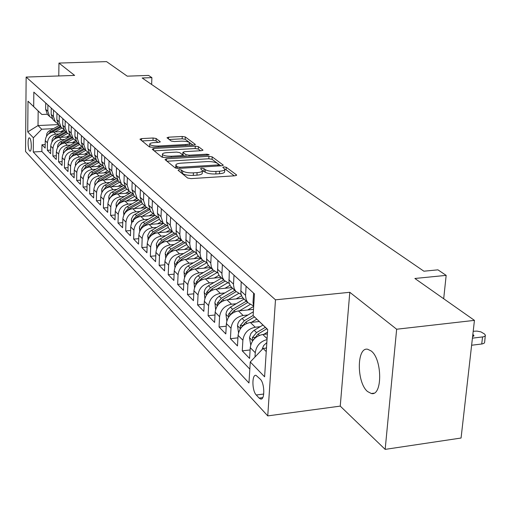 <?xml version="1.0" encoding="UTF-8"?>
<svg xmlns="http://www.w3.org/2000/svg" width="511" height="511" viewBox="0 0 511 511"><rect width="100%" height="100%" fill="white"/><g stroke="black" fill="none" stroke-linecap="round" stroke-linejoin="round"><path stroke-width="0.77" d="M179.157 169.633L178.071 170.246L187.646 178.032L191.044 178.62L235.117 175.778L236.542 174.89L226.239 167.263L223.914 166.873L222.796 167.333L224.751 169.064C224.961 170.189 223.243 170.904 219.602 171.211L215.987 171.434C211.12 171.587 207.549 170.981 205.275 169.62L204.004 168.636L201.679 168.247L200.523 168.719L202.394 170.425C202.586 171.575 200.817 172.309 197.08 172.622L193.42 172.852C188.495 173.012 184.925 172.399 182.708 171.025L181.482 170.035L179.157 169.633M367.543 391.528L371.312 393.515C382.503 396.44 382.458 359.31 371.197 350.987L367.658 349.249C356.582 346.784 356.544 382.611 367.543 391.528M29.625 150.917L30.021 151.154C31.867 151.71 31.612 139.675 29.74 138.066L29.357 137.849C27.517 137.331 27.766 149.25 29.625 150.917M156.149 138.494L153.096 137.996L141.592 138.602L139.957 139.196L149.244 146.804L152.367 147.315L193.784 145.041L195.343 144.447L185.314 136.961L182.261 136.469L168.585 137.184L167.001 137.766L171.198 141.042L174.283 141.547L181.143 141.177C185.761 141.113 188.648 141.707 189.798 142.952C189.926 143.789 188.527 144.319 185.602 144.536L158.384 146.025C153.734 146.095 150.854 145.507 149.742 144.255C149.64 143.393 151.103 142.85 154.118 142.626L158.653 142.384L160.269 141.783L156.149 138.494L156.059 140.857L153.013 140.359L142.039 140.94M396.651 329.231L349.792 292.292L340.249 406.117L385.166 449.38L396.651 329.231L474.444 320.371L414.875 278.476L446.167 275.372L437.933 269.84L423.894 271.207L142.16 77.985L151.888 77.64L148.586 75.424L127.239 76.165L106.556 61.62L58.963 63.07L58.765 75.954M349.792 292.292L275.48 299.823L26.138 77.065L74.625 75.417L58.963 63.07M166.548 158.8L165.008 159.617L175.139 167.864L178.448 168.426L221.665 165.775L223.256 165.123L212.18 156.851L208.948 156.321L166.548 158.8L166.471 160.812M161.866 157.069L152.227 149.231L153.766 148.452L195.279 146.152L198.421 146.663L202.963 150.093L201.398 150.7L184.516 151.658L182.906 152.284L185.921 154.667L189.127 155.203L206.821 154.181L209.178 154.673L208.073 155.108L165.079 157.605L161.866 157.069M474.444 320.371L461.069 438.029L385.166 449.38M45.204 144.568L41.947 144.741L45.16 148.049L45.249 140.595L47.427 142.793C47.996 137.778 50.8 134.891 55.833 134.138L58.784 133.991M50.685 150.1L47.331 150.285L50.634 153.683L50.736 146.14L52.978 148.394C53.559 143.316 56.395 140.391 61.492 139.618L64.501 139.465M56.319 155.791L52.869 155.983L56.267 159.477L56.376 151.831L58.682 154.156C59.276 149.008 62.157 146.044 67.311 145.258L70.371 145.092M62.112 161.636L58.561 161.84L62.055 165.436L62.176 157.695L64.546 160.084C65.159 154.871 68.078 151.856 73.303 151.052L76.414 150.879M68.078 167.646L64.418 167.864L68.008 171.562L68.148 163.718L70.582 166.177C71.208 160.895 74.165 157.842 79.461 157.018L82.629 156.839M74.216 173.829L70.441 174.059L74.14 177.866L74.287 169.92L76.797 172.456C77.436 167.103 80.438 163.999 85.803 163.156L89.029 162.964M80.534 180.198L76.637 180.44L80.444 184.362L80.61 176.308L83.191 178.92C83.849 173.491 86.896 170.342 92.331 169.473L95.621 169.275M87.036 186.751L83.025 187.013L86.947 191.05L87.126 182.887L89.783 185.576C90.46 180.076 93.551 176.876 99.057 175.988L102.411 175.778M93.743 193.503L89.597 193.778L93.641 197.936L93.839 189.67L96.579 192.436C97.275 186.86 100.412 183.615 105.994 182.702L109.405 182.484M100.661 200.459L96.375 200.753L100.546 205.045L100.756 196.658L103.586 199.514C104.295 193.854 107.482 190.558 113.142 189.619L116.623 189.389M107.795 207.632L103.369 207.945L107.668 212.372L107.891 203.87L110.81 206.814C111.545 201.079 114.777 197.725 120.513 196.761L124.071 196.518M115.154 215.029L110.574 215.367L115.013 219.928L115.262 211.305L118.271 214.352C119.025 208.526 122.314 205.122 128.127 204.132L131.755 203.876M122.755 222.668L118.015 223.026L122.602 227.74L122.864 218.989L125.974 222.132C126.754 216.223 130.088 212.761 135.99 211.746L139.695 211.477M130.605 230.55L125.706 230.934L130.433 235.801L130.72 226.929L133.939 230.174C134.732 224.176 138.13 220.656 144.115 219.609L147.896 219.321M138.717 238.694L133.646 239.103L138.532 244.137L138.845 235.13L142.167 238.484C142.991 232.396 146.433 228.813 152.508 227.74L156.379 227.44M147.111 247.113L141.854 247.548L146.913 252.753L147.238 243.613L150.681 247.088C151.524 240.898 155.031 237.257 161.195 236.146L165.149 235.833M155.798 255.819L150.343 256.286L155.574 261.67L155.932 252.389L159.489 255.985C160.365 249.707 163.929 245.995 170.189 244.852L174.232 244.514M164.791 264.826L159.125 265.324L164.548 270.9L164.925 261.472L168.617 265.203C169.511 258.822 173.14 255.04 179.495 253.865L183.634 253.507M174.11 274.151L168.221 274.688L173.842 280.462L174.245 270.887L178.071 274.752C178.997 268.269 182.689 264.417 189.147 263.203L193.382 262.826M183.768 283.809L177.649 284.391L183.475 290.376L183.909 280.648L187.876 284.653C188.834 278.067 192.59 274.145 199.149 272.887L203.487 272.491M193.79 293.825L187.428 294.445L193.465 300.66L193.937 290.778L198.051 294.93C199.041 288.23 202.867 284.231 209.529 282.941L213.981 282.519M204.196 304.217L197.565 304.882L203.838 311.333L204.343 301.286L208.616 305.604C209.638 298.788 213.534 294.713 220.305 293.371L224.872 292.924M215.003 315L208.098 315.715L214.614 322.422L215.15 312.202L219.589 316.692C220.65 309.755 224.623 305.597 231.509 304.217L236.191 303.738M226.239 326.203L219.04 326.976L225.811 333.945L226.386 323.552L231.004 328.222C232.103 321.163 236.152 316.922 243.153 315.491L247.963 314.987M237.928 337.848L230.416 338.684L237.462 345.934L238.075 335.363L242.885 340.217C244.022 333.038 248.148 328.707 255.27 327.225L260.214 326.682M250.109 349.958L242.252 350.865L249.585 358.415L250.249 347.652C251.412 340.396 255.589 336.008 262.782 334.494L267.394 333.983M45.249 140.595C45.818 135.6 48.602 132.732 53.61 131.991L63.332 131.512M50.736 146.14C51.317 141.081 54.14 138.174 59.212 137.408L69.183 136.903M56.376 151.831C56.97 146.714 59.832 143.763 64.967 142.984L75.194 142.448M62.176 157.695C62.783 152.508 65.689 149.512 70.888 148.714L81.383 148.145M68.148 163.718C68.768 158.467 71.712 155.427 76.976 154.609L87.758 154.009M74.287 169.92C74.925 164.599 77.908 161.514 83.242 160.678L94.318 160.039M80.61 176.308C81.262 170.91 84.289 167.787 89.693 166.925L101.076 166.247M87.126 182.887C87.796 177.419 90.869 174.238 96.343 173.357L108.045 172.641M93.839 189.67C94.522 184.12 97.639 180.894 103.19 179.993L115.231 179.227M100.756 196.658C101.459 191.031 104.627 187.754 110.255 186.828L122.646 186.017M107.891 203.87C108.619 198.159 111.832 194.832 117.536 193.88L130.299 193.017M115.262 211.305C116.003 205.518 119.267 202.132 125.054 201.155L138.2 200.242M122.864 218.989C123.63 213.113 126.945 209.676 132.815 208.667L146.37 207.696M130.72 226.929C131.512 220.963 134.878 217.462 140.832 216.434L154.814 215.393M138.845 235.13C139.656 229.075 143.08 225.517 149.116 224.45L163.36 223.364M147.238 243.613C148.075 237.462 151.556 233.846 157.688 232.748L172.188 231.604M155.932 252.389C156.794 246.149 160.333 242.463 166.554 241.333L181.271 240.132M164.925 261.472C165.813 255.136 169.416 251.38 175.733 250.218L190.673 248.959M174.245 270.887C175.164 264.449 178.831 260.629 185.244 259.428L200.408 258.106M183.909 280.648C184.854 274.1 188.585 270.21 195.106 268.971L210.5 267.585M193.937 290.778C194.915 284.116 198.709 280.149 205.333 278.872L220.969 277.416M204.343 301.286C205.352 294.515 209.216 290.472 215.949 289.149L231.834 287.616M215.15 312.202C216.191 305.316 220.139 301.19 226.973 299.829L243.115 298.213M226.386 323.552C227.465 316.545 231.483 312.336 238.439 310.924L253.501 309.366M238.075 335.363C239.199 328.228 243.293 323.936 250.364 322.473L259.269 321.521M260.342 379.232L256.037 375.349C251.738 374.109 251.949 390.838 256.273 394.997L259.128 398.075L260.623 399.021C264.979 400.368 264.749 383.301 260.342 379.232M275.48 299.823L267.751 415.89L25.55 151.518L26.138 77.065M41.947 144.741L41.864 151.512L33.26 151.978L248.966 382.988L250.262 361.967L263.108 348.47L266.474 348.087M33.26 151.978L33.394 137.778L27.741 131.927L27.996 101.191L33.694 106.627L33.835 92.133L254.459 293.895L253.117 315.6L267.687 329.474L264.602 376.792L250.262 361.967M253.66 306.798L253.034 302.263L253.597 293.11M45.715 102.992L45.639 109.277L47.453 114.451L48.762 115.678M52.186 118.488L49.65 116.514L47.83 111.321L47.913 105.004M51.253 108.057L51.17 114.426L52.997 119.657L54.319 120.903M57.864 123.796L55.258 121.784L53.425 116.527L53.514 110.127M56.951 113.27L56.855 119.721L58.701 125.016L60.043 126.274M63.696 129.251L61.026 127.201L59.174 121.88L59.276 115.397M62.808 118.629L62.706 125.163L64.571 130.522L65.919 131.793M69.707 134.866L66.96 132.771L65.095 127.386L65.204 120.813M68.838 124.141L68.723 130.765L70.601 136.194L71.974 137.478M72.306 142.601L75.877 140.64L73.067 138.507L71.182 133.052L71.304 126.396M75.047 129.82L74.919 136.526L76.816 142.026L78.202 143.329M82.252 146.587L79.352 144.409L77.448 138.883L77.583 132.138M81.441 135.671L81.3 142.467L83.216 148.037L84.615 149.353M88.805 152.712L85.829 150.489L83.906 144.894L84.053 138.053M88.026 141.694L87.879 148.586L89.808 154.226L91.22 155.555M95.563 159.03L92.497 156.756L90.562 151.084L90.722 144.153M94.816 147.903L94.656 154.89L96.598 160.607L98.035 161.955M102.532 165.532L99.377 163.213L97.422 157.465L97.595 150.438M101.823 154.303L101.644 161.393L103.605 167.186L105.055 168.547M109.718 172.245L106.467 169.876L104.499 164.05L104.685 156.922M109.047 160.914L108.856 168.1L110.83 173.976L112.299 175.356M117.14 179.169L113.787 176.749L111.8 170.846L111.998 163.616M116.502 167.736L116.297 175.03L118.29 180.983L119.778 182.376M124.799 186.317L121.343 183.845L119.338 177.86L119.555 170.521M124.205 174.775L123.981 182.178L125.993 188.214L127.501 189.632M132.719 193.701L129.149 191.178L127.13 185.11L127.36 177.662M132.164 182.057L131.927 189.568L133.952 195.694L135.479 197.125M140.902 201.334L137.216 198.753L135.179 192.596L135.428 185.039M140.397 189.587L140.135 197.214L142.186 203.423L143.725 204.866M149.365 209.229L145.552 206.585L143.502 200.344L143.77 192.666M148.912 197.374L148.631 205.115L150.694 211.413L152.259 212.883M158.129 217.392L154.181 214.69L152.112 208.354L152.399 200.561M157.727 205.435L157.426 213.298L159.509 219.692L161.086 221.174M167.206 225.843L163.118 223.083L161.029 216.651L161.335 208.737M166.854 213.783L166.529 221.774L168.63 228.257L170.233 229.765L166.126 232.083M176.608 234.594L172.373 231.77L170.265 225.249L170.597 217.207M176.314 222.432L176.174 233.125L177.502 236.344L179.706 238.663M186.355 243.664L181.961 240.783L180.472 238.209L179.827 234.683L180.198 225.983M186.125 231.406L185.959 242.271L187.032 245.12L189.53 247.892M196.473 253.073L191.912 250.122L190.405 247.516L189.76 243.932L190.156 235.092M196.307 240.719L196.109 251.77L197.463 255.085L199.724 257.461M206.981 262.839L202.235 259.824L200.714 257.174L200.069 253.539L200.491 244.545M206.885 250.39L206.655 261.626L208.015 264.992L210.308 267.406M217.897 272.983L212.959 269.897L211.42 267.208L210.775 263.51L211.228 254.363M217.871 260.444L217.609 271.871L218.989 275.288L221.308 277.735M229.247 283.516L224.112 280.367L222.553 277.633L221.915 274.439L222.394 264.57M229.305 270.894L229.005 282.519L230.391 286L232.748 288.479M241.064 294.477L235.705 291.257L234.127 288.485L233.482 284.665L234.006 275.193M241.205 281.778L240.86 293.608L242.265 297.14L244.648 299.657M253.379 305.885L247.778 302.595L246.181 299.778L245.536 295.895L246.098 286.256M254.989 357.004L255.257 352.718C256.292 345.819 260.22 341.437 267.029 339.572M242.252 350.865L242.885 340.217M230.416 338.684L231.004 328.222M219.04 326.976L219.589 316.692M208.098 315.715L208.616 305.604M197.565 304.882L198.051 294.93M187.428 294.445L187.876 284.653M177.649 284.391L178.071 274.752M168.221 274.688L168.617 265.203M159.125 265.324L159.489 255.985M150.343 256.286L150.681 247.088M141.854 247.548L142.167 238.484M133.646 239.103L133.939 230.174M125.706 230.934L125.974 222.132M118.015 223.026L118.271 214.352M110.574 215.367L110.81 206.814M103.369 207.945L103.586 199.514M96.375 200.753L96.579 192.436M89.597 193.778L89.783 185.576M83.025 187.013L83.191 178.92M76.637 180.44L76.797 172.456M70.441 174.059L70.582 166.177M64.418 167.864L64.546 160.084M58.561 161.84L58.682 154.156M52.869 155.983L52.978 148.394M47.331 150.285L47.427 142.793M41.864 151.512L249.822 369.114M58.375 124.595L38.018 125.559L41.71 129.226L53.227 128.663M263.108 348.47L266.244 351.581M267.681 329.589L253.117 315.6M340.249 406.117L267.751 415.89M151.639 84.487L151.888 77.64M443.689 298.737L446.167 275.372M47.299 114.26L41.883 114.496L38.172 110.964L38.018 125.559L27.741 131.927M33.694 106.627L41.883 114.496M41.71 129.226L33.394 137.778M27.996 101.191L38.172 110.964M180.555 172.264L182.599 173.561C184.816 174.947 188.38 175.56 193.305 175.401L193.42 172.852M202.362 170.993L202.267 172.954C202.465 174.11 200.695 174.851 196.959 175.171L193.305 175.401M224.725 169.639L224.616 171.575C224.827 172.712 223.109 173.427 219.468 173.74L215.859 173.97C210.992 174.123 207.421 173.516 205.154 172.143L202.433 170.776M234.249 175.835L226.105 169.767L224.802 169.403M220.816 165.826L212.059 159.304L208.827 158.768L167.001 161.24M177.573 166.873L179.885 167.269L217.743 164.957L218.861 164.497L217.392 163.36C215.144 162.044 211.643 161.463 206.898 161.604L181.207 163.143C177.483 163.443 175.701 164.159 175.861 165.296L177.573 166.873L177.509 168.432M175.778 167.276L176.059 168.24M154.213 150.841L195.17 148.548L195.279 146.152M200.574 150.745L198.306 149.059L195.17 148.548M182.81 154.565L184.956 156.449M166.829 152.661C163.763 152.898 162.287 153.466 162.409 154.373C163.571 155.689 166.541 156.309 171.313 156.232L181.15 155.663L182.644 154.859L179.783 152.636L176.602 152.106L166.829 152.661M162.326 156.417L162.977 157.471M158.033 142.416L156.059 140.857M149.672 146.287L150.087 147.142M192.973 145.086L185.212 139.305L182.159 138.813L169.192 139.503M471.615 345.238L482.154 343.954L484.077 343.271L484.632 342.383L485.265 335.868M473.205 331.281L476.999 331.102L480.947 331.895L484.511 333.996L485.45 335.35L484.894 336.225L483.374 336.826L472.42 338.167M262.054 349.581L263.599 345.608L266.831 342.555M266.518 347.365L265.956 348.144M472.573 336.845L473.882 335.414L472.847 334.418M263.733 334.386L267.515 332.124M250.709 344.97L249.496 337.547L250.927 333.428L253.628 330.636L262.941 325.06M253.628 339.553L258.029 334.047L266.838 328.784M265.318 327.34L256.528 332.584L252.332 337.624L252.888 340.307M251.355 322.364L256.79 319.132M238.522 332.718L237.487 325.596L238.03 323.233L239.244 321.029L241.531 318.826L253.354 311.787M241.639 327.046L245.765 322.09L254.484 316.909M253.13 315.466L244.328 320.691L240.215 325.628L240.687 328.234M247.663 309.973L253.552 306.485M239.461 310.822L250.02 304.575M226.82 320.959L225.945 314.124L226.475 311.799L227.663 309.634L230.429 307.137L244.054 299.101M230.001 315.313L233.987 310.605L247.688 302.512M246.276 301.183L232.607 309.257L228.57 314.105L228.941 316.603M236.095 298.916L241.511 295.728M228.027 299.721L238.509 293.55M215.616 309.494L214.907 302.512L215.591 300.244L216.907 298.194L219.238 296.233L232.633 288.37M218.849 303.93L222.662 299.567L236.076 291.679M234.766 290.376L221.333 298.271L217.379 303.023L217.635 305.393M224.968 288.281L230.001 285.33M217.028 289.047L227.478 282.928M204.866 298.36L204.228 291.896L204.892 289.673L206.182 287.661L208.475 285.732L221.633 278.041M208.13 292.988L211.771 288.945L224.929 281.242M223.69 279.977L210.487 287.699L206.604 292.356L206.77 294.591M214.25 278.041L218.983 275.282M206.431 278.77L216.894 272.67M194.525 287.667L193.937 281.676L194.589 279.491L195.854 277.511L198.102 275.627L211.043 268.096M197.808 282.462L201.277 278.719L214.237 271.169M213.017 269.961L200.044 277.518L196.237 282.091L196.326 284.173M203.927 268.179L208.418 265.567M196.23 268.869L206.738 262.769M184.554 277.384L184.024 271.826L184.656 269.674L185.895 267.732L188.112 265.88L200.842 258.509M187.876 272.318L191.171 268.863L203.972 261.44M202.695 260.335L189.983 267.707L186.24 272.197L186.272 274.132M193.969 258.668L198.325 256.145M186.387 259.326L196.607 253.424M174.941 267.483L174.462 262.328L176.295 258.304L177.994 256.784L190.993 249.266M178.294 262.552L181.424 259.364L194.103 252.038M192.775 251.035L180.281 258.247L176.602 262.654L176.582 264.442M184.362 249.489L188.623 247.037M176.895 250.122L186.7 244.482M165.673 257.94L165.232 253.162L167.033 249.202L169.173 247.42L181.494 240.342M169.058 253.13L172.022 250.198L184.618 242.955M183.232 242.035L170.917 249.119L167.308 253.45L167.244 255.091M175.088 240.636L179.259 238.241M167.729 241.237L177.183 235.82M156.724 248.742L156.411 243.785L158.461 240.01L172.322 231.726M160.141 244.041L162.945 241.345L175.484 234.166M174.053 233.335L161.878 240.304L158.327 244.558L158.238 246.059M158.876 232.652L168.023 227.433M148.075 239.87L147.8 235.245L149.812 231.528L163.418 223.422M151.537 235.271L154.175 232.799L166.688 225.658M165.206 224.91L153.147 231.79L149.653 235.973L149.544 237.328M157.465 223.812L161.47 221.531M150.317 224.361L159.208 219.302M139.72 231.298L139.477 226.98L141.451 223.326L154.827 215.387M143.221 226.795L145.699 224.533L158.155 217.456M156.685 216.753L144.702 223.562L141.272 227.676L141.145 228.89M149.084 215.821L153.013 213.592M142.045 216.338L150.707 211.426M131.64 223.026L131.423 218.995L133.365 215.393L146.542 207.6M135.179 218.606L137.504 216.543L149.582 209.702M148.465 208.852L136.539 215.604L133.167 219.647L133.448 221.672M140.979 208.086L144.83 205.907M134.035 208.584L142.556 203.768M123.815 215.022L123.63 211.26L125.54 207.715L138.551 200.044M127.399 210.685L129.57 208.814L141.323 202.177M140.531 201.193L128.638 207.9L125.316 211.88L125.176 212.819M133.128 200.593L136.91 198.466M126.281 201.072L134.661 196.352M116.246 207.281L116.201 203.295L117.958 200.28L130.829 192.717M119.868 203.02L121.893 201.328L133.358 194.876M132.771 193.816L120.992 200.446L117.722 204.362L117.581 205.16M125.527 193.343L129.219 191.267M118.769 193.797L127.009 189.172M108.913 199.795L108.888 196.045L110.619 193.081L123.375 185.608M112.58 195.598L114.458 194.071L125.661 187.786M125.042 186.796L113.576 193.222L110.229 197.744M118.156 186.311L121.752 184.299M111.494 186.745L119.6 182.21M101.804 192.538L101.798 189.019L103.503 186.1L116.163 178.709M105.515 188.418L118.233 180.907M117.568 179.974L106.397 186.215L103.107 190.546M111.008 179.495L114.528 177.534M104.436 179.91L112.414 175.465M94.912 185.512L94.925 182.21L96.598 179.329L109.188 172.009M98.668 181.456L111.072 174.2M110.357 173.344L99.434 179.425L96.215 183.57M104.078 172.884L107.553 170.955M97.588 173.286L105.445 168.917M88.224 178.703L88.397 175.152L90.249 172.437L102.436 165.494M92.031 174.705L104.142 167.691M103.375 166.899L92.676 172.839L89.527 176.8M97.352 166.471L100.801 164.555M90.945 166.848L98.68 162.562M81.741 172.092L81.92 168.745L83.747 166.062L95.698 159.279M85.586 168.157L97.416 161.374M96.624 160.633L86.123 166.445L83.044 170.22M90.817 160.243L94.267 158.333M84.494 160.607L92.114 156.392M75.436 165.685L75.628 162.524L77.429 159.879L89.112 153.262M79.333 161.808L90.888 155.242M90.115 154.52L79.754 160.243L76.765 163.814M84.468 154.194L87.943 152.278M78.228 154.539L85.733 150.4M69.317 159.464L69.522 156.475L71.291 153.868L82.737 147.404M73.258 155.644L84.545 149.282M83.791 148.58L73.565 154.213L70.665 157.624M78.304 148.311L81.817 146.382M72.134 148.644L79.512 144.594M63.37 153.421L63.581 150.598L65.331 148.03L76.554 141.7M67.363 149.653L78.375 143.495M77.646 142.812L67.554 148.35L64.737 151.588M66.219 142.92L73.463 138.947M57.59 147.551L57.807 144.888L59.532 142.352L70.563 136.143M61.627 143.84L72.383 137.861M71.674 137.197L61.716 142.652L58.982 145.731M66.475 137.044L69.879 135.179M60.458 137.344L67.599 133.441M51.962 141.847L52.192 139.331L53.891 136.827L64.776 130.72M56.05 138.187L66.551 132.387M65.862 131.742L56.031 137.114L53.38 140.027M60.803 131.634L64.067 129.851M54.856 131.927L61.901 128.089M46.495 136.296L46.884 133.524L48.404 131.455L59.155 125.438M50.627 132.688L60.879 127.06M60.209 126.428L50.5 131.723L47.938 134.489M53.61 131.991L55.833 134.138M59.212 137.408L61.492 139.618M64.967 142.984L67.311 145.258M70.888 148.714L73.303 151.052M76.976 154.609L79.461 157.018M83.242 160.678L85.803 163.156M89.693 166.925L92.331 169.473M96.343 173.357L99.057 175.988M103.19 179.993L105.994 182.702M110.255 186.828L113.142 189.619M117.536 193.88L120.513 196.761M125.054 201.155L128.127 204.132M132.815 208.667L135.99 211.746M140.832 216.434L144.115 219.609M149.116 224.45L152.508 227.74M157.688 232.748L161.195 236.146M166.554 241.333L170.189 244.852M175.733 250.218L179.495 253.865M185.244 259.428L189.147 263.203M195.106 268.971L199.149 272.887M205.333 278.872L209.529 282.941M215.949 289.149L220.305 293.371M226.973 299.829L231.509 304.217M238.439 310.924L243.153 315.491M250.364 322.473L255.27 327.225M262.782 334.494L267.087 338.659M253.034 302.263L253.89 303.061M45.639 109.277L47.83 111.321M51.17 114.426L53.425 116.527M56.855 119.721L59.174 121.88M62.706 125.163L65.095 127.386M68.723 130.765L71.182 133.052M74.919 136.526L77.448 138.883M81.3 142.467L83.906 144.894M87.879 148.586L90.562 151.084M94.656 154.89L97.422 157.465M101.644 161.393L104.499 164.05M108.856 168.1L111.8 170.846M116.297 175.03L119.338 177.86M123.981 182.178L127.13 185.11M131.927 189.568L135.179 192.596M140.135 197.214L143.502 200.344M148.631 205.115L152.112 208.354M157.426 213.298L161.029 216.651M166.529 221.774L170.265 225.249M175.969 230.557L179.84 234.159M185.755 239.659L189.773 243.396M195.911 249.113L200.082 252.99M206.457 258.924L210.788 262.954M217.418 269.125L221.921 273.315M228.813 279.728L233.501 284.09M240.675 290.765L245.561 295.307M250.249 347.652L255.257 352.718M262.75 397.609L259.128 398.075M263.733 394.038L256.273 394.997M182.599 173.561L182.708 171.025M196.959 175.171L197.08 172.622M203.883 171.159L204.004 168.636M205.154 172.143L205.275 169.62M215.859 173.97L215.987 171.434M219.468 173.74L219.602 171.211M226.105 169.767L226.239 167.263M236.51 175.471L236.542 174.89M181.373 172.571L181.482 170.035M208.827 158.768L208.948 156.321M212.059 159.304L212.18 156.851M223.064 165.468L223.09 164.932M179.84 168.343L179.885 167.269M217.686 166.018L217.743 164.957M176.199 168.272L176.301 165.851M153.69 150.419L153.766 148.452M198.306 149.059L198.421 146.663M202.79 150.4L202.816 149.921M182.938 154.884L183.047 152.45M185.844 156.398L185.921 154.667M189.083 156.213L189.127 155.203M206.77 155.184L206.821 154.181M171.268 157.247L171.313 156.232M181.111 156.673L181.15 155.663M160.128 142.058L160.141 141.636M158.346 146.989L158.384 146.025M185.557 145.494L185.602 144.536M168.515 138.979L168.585 137.184M182.159 138.813L182.261 136.469M185.212 139.305L185.314 136.961M195.183 144.741L195.202 144.281M141.528 140.525L141.592 138.602M153.013 140.359L153.096 137.996M482.544 336.96L481.726 344.012M249.515 337.72L252.651 340.843M258.029 334.047L259.377 335.363M254.171 330.285L256.528 332.584M254.663 337.369L252.332 337.624M237.506 325.775L240.419 328.675M245.765 322.09L247.017 323.316M242.067 318.481L244.328 320.691M242.438 325.392L240.215 325.628M225.964 314.291L228.673 316.986M233.987 310.605L235.149 311.742M230.429 307.137L232.607 309.257M230.697 313.882L228.57 314.105M214.863 303.247L217.379 305.75M222.662 299.567L223.741 300.621M219.238 296.233L221.333 298.271M219.411 302.819L217.379 303.023M204.183 292.624L206.521 294.949M211.771 288.945L212.768 289.922M208.475 285.732L210.487 287.699M208.552 292.171L206.604 292.356M193.899 282.391L196.064 284.55M201.277 278.719L202.203 279.619M198.102 275.627L200.044 277.518M198.102 281.912L196.237 282.091M183.986 272.529L185.991 274.528M191.171 268.863L192.021 269.699M188.112 265.88L189.983 267.707M188.029 272.031L186.24 272.197M174.423 263.018L176.289 264.87M181.424 259.364L182.21 260.131M178.473 256.49L180.281 258.247M178.32 262.501L176.602 262.654M165.2 253.839L166.918 255.551M172.022 250.198L172.75 250.907M169.173 247.42L170.917 249.119M168.847 253.315L167.308 253.45M156.289 244.98L157.88 246.564M162.945 241.345L163.616 241.997M160.192 238.669L161.878 240.304M159.681 244.45L158.327 244.558M147.679 236.414L149.148 237.877M154.175 232.799L154.788 233.399M151.518 230.206L153.147 231.79M150.841 235.878L149.653 235.973M139.362 228.136L140.717 229.484M145.699 224.533L146.267 225.083M143.131 222.03L144.702 223.562M142.294 227.599L141.272 227.676M131.308 220.126L132.56 221.372M137.504 216.543L138.021 217.047M135.019 214.122L136.539 215.604M134.042 219.583L133.167 219.647M123.521 212.378L124.665 213.515M129.57 208.814L130.043 209.274M127.169 206.463L128.638 207.9M126.057 211.829L125.316 211.88M115.978 204.873L117.025 205.914M121.893 201.328L122.321 201.743M119.561 199.054L120.992 200.446M118.328 204.317L117.722 204.362M108.671 197.604L109.622 198.555M114.458 194.071L114.841 194.455M112.196 191.874L113.576 193.222M110.855 197.042L110.363 197.074M101.587 190.558L102.456 191.421M107.246 187.045L107.597 187.384M105.055 184.912L106.397 186.215M103.612 189.983L103.228 190.009M94.714 183.724L95.506 184.509M98.131 178.16L99.434 179.425M88.052 177.093L88.761 177.802M91.418 171.613L92.676 172.839M81.581 170.661L82.22 171.294M84.896 165.257L86.123 166.445M75.302 164.408L75.871 164.976M78.566 159.081L79.754 160.243M69.196 158.34L69.7 158.838M72.415 153.083L73.565 154.213M63.262 152.438L63.709 152.878M66.436 147.257L67.554 148.35M57.5 146.702L57.884 147.079M60.624 141.592L61.716 142.652M51.886 141.119L52.218 141.445M54.971 136.079L56.031 137.114M49.465 130.714L50.5 131.723M373.848 393.176L371.312 393.515M242.891 298.002L247.778 302.595M231.01 286.85L235.705 291.257M219.596 276.125L224.112 280.367M208.622 265.822L212.959 269.897M198.057 255.902L202.235 259.824M187.888 246.347L191.912 250.122M178.084 237.136L181.961 240.783M168.63 228.257L172.373 231.77M159.509 219.692L163.118 223.083M150.694 211.413L154.181 214.69M142.186 203.423L145.552 206.585M133.952 195.694L137.216 198.753M125.993 188.214L129.149 191.178M118.29 180.983L121.343 183.845M110.83 173.976L113.787 176.749M103.605 167.186L106.467 169.876M96.598 160.607L99.377 163.213M89.808 154.226L92.497 156.756M83.216 148.037L85.829 150.489M76.816 142.026L79.352 144.409M70.601 136.194L73.067 138.507M64.571 130.522L66.96 132.771M58.701 125.016L61.026 127.201M52.997 119.657L55.258 121.784M47.453 114.451L49.65 116.514M261.549 398.899L260.623 399.021M218.785 165.954L218.855 164.619M175.758 167.812L175.861 165.296M182.804 154.718L182.906 152.284M162.313 156.826L162.409 154.373M182.714 156.583L182.772 155.184M149.659 146.657L149.742 144.255M189.696 145.265L189.779 143.336M473.799 336.142L473.882 335.414"/></g></svg>
